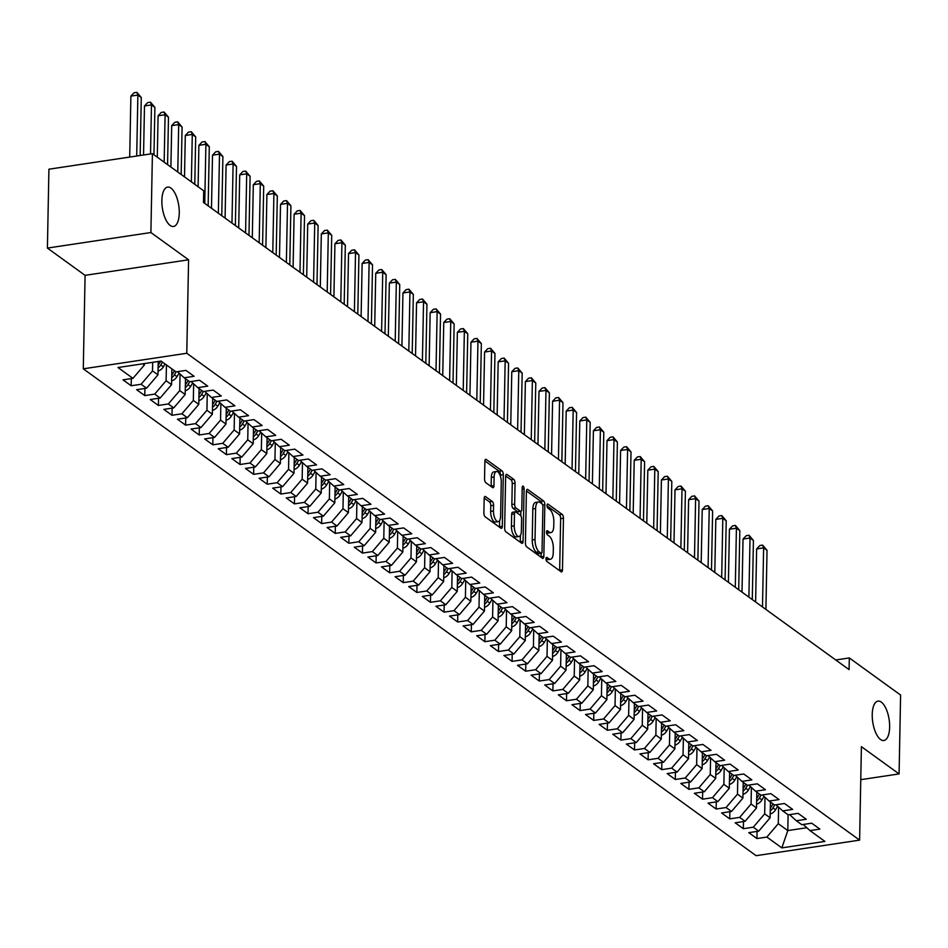 <?xml version="1.0" encoding="UTF-8"?>
<svg xmlns="http://www.w3.org/2000/svg" width="948" height="948" viewBox="0 0 948 948"><rect width="100%" height="100%" fill="white"/><g stroke="black" fill="none" stroke-linecap="round" stroke-linejoin="round"><path stroke-width="1.42" d="M545.989 558.787A2.133 0.889 81.5 0 0 546.889 561.465L561.074 571.739A3.057 1.268 81.5 0 0 561.583 571.893A3.057 1.268 81.5 0 0 562.472 569.831L563.456 518.224A3.057 1.268 81.5 0 0 562.176 514.385L547.991 504.123A2.133 0.889 81.5 0 0 547.636 504.016A2.133 0.889 81.5 0 0 547.02 505.45A2.133 0.889 81.5 0 0 547.908 508.14L549.745 509.467A9.776 4.065 81.5 0 1 553.845 521.732L553.762 526.033A9.776 4.065 81.5 0 1 550.942 532.61A9.776 4.065 81.5 0 1 549.319 532.112L547.482 530.785A2.133 0.889 81.5 0 0 547.126 530.679A2.133 0.889 81.5 0 0 546.51 532.124A2.133 0.889 81.5 0 0 547.399 534.802L549.236 536.13A9.776 4.065 81.5 0 1 553.336 548.394L553.253 552.696A9.776 4.065 81.5 0 1 550.433 559.273A9.776 4.065 81.5 0 1 548.797 558.787L546.96 557.46A2.133 0.889 81.5 0 0 546.605 557.353A2.133 0.889 81.5 0 0 545.989 558.787M179.267 213.075A19.908 8.283 81.5 0 0 167.606 187.088A19.908 8.283 81.5 0 0 161.859 200.478A19.908 8.283 81.5 0 0 173.52 226.465A19.908 8.283 81.5 0 0 179.267 213.075M889.639 727.104A19.908 8.283 81.5 0 0 877.978 701.117A19.908 8.283 81.5 0 0 872.231 714.508A19.908 8.283 81.5 0 0 883.892 740.495A19.908 8.283 81.5 0 0 889.639 727.104M485.554 496.598A3.057 1.268 81.5 0 0 485.044 496.444A3.057 1.268 81.5 0 0 484.167 498.494L483.883 512.975A3.057 1.268 81.5 0 0 485.163 516.802L500.923 528.214A3.057 1.268 81.5 0 0 501.433 528.356A3.057 1.268 81.5 0 0 502.31 526.306L503.305 474.699A3.057 1.268 81.5 0 0 502.025 470.86L486.265 459.46A3.057 1.268 81.5 0 0 485.755 459.306A3.057 1.268 81.5 0 0 484.878 461.368L484.546 478.859A3.057 1.268 81.5 0 0 485.826 482.686L492.569 487.568A3.057 1.268 81.5 0 0 493.079 487.722A3.057 1.268 81.5 0 0 493.955 485.66L494.121 476.986A8.165 3.401 81.5 0 1 496.479 471.5A8.165 3.401 81.5 0 1 501.267 482.165L500.615 516.139A8.165 3.401 81.5 0 1 498.257 521.625A8.165 3.401 81.5 0 1 493.47 510.972L493.576 505.308A3.057 1.268 81.5 0 0 492.296 501.468L485.554 496.598L484.606 496.74M150.898 232.533L47.4 248.08L85.083 275.347L188.581 259.799L150.898 232.533L152.415 153.659L203.702 190.773L203.476 202.457L849.088 669.62L849.313 657.936L835.757 659.974M188.581 259.799L186.78 353.272L859.611 840.129L756.113 855.677L83.282 368.819L186.78 353.272M860.772 779.671L899.083 773.924L861.4 746.657L859.611 840.129M899.083 773.924L900.6 695.05L849.313 657.936M525.417 543.026A3.057 1.268 81.5 0 0 526.697 546.854L542.446 558.254A3.057 1.268 81.5 0 0 542.955 558.408A3.057 1.268 81.5 0 0 543.844 556.358L544.827 504.751A3.057 1.268 81.5 0 0 543.548 500.911L527.799 489.512A3.057 1.268 81.5 0 0 527.289 489.358A3.057 1.268 81.5 0 0 526.401 491.408L525.417 543.026M521.684 543.228L505.924 531.828A3.057 1.268 81.5 0 1 504.644 528L505.639 476.382A3.057 1.268 81.5 0 1 506.516 474.332A3.057 1.268 81.5 0 1 507.026 474.486L513.769 479.368A3.057 1.268 81.5 0 1 515.048 483.196L514.657 504.135A3.057 1.268 81.5 0 0 515.937 507.962L520.405 511.197A3.057 1.268 81.5 0 0 520.914 511.351A3.057 1.268 81.5 0 0 521.791 509.301L522.218 487.509A2.133 0.889 81.5 0 1 522.834 486.075A2.133 0.889 81.5 0 1 524.078 488.86L523.071 541.332A3.057 1.268 81.5 0 1 522.194 543.382A3.057 1.268 81.5 0 1 521.684 543.228M757.073 831.396L756.942 838.553L766.873 837.06L781.827 847.891L824.914 841.421L809.947 830.59L819.878 829.097L811.713 823.196L801.783 824.689L796.344 820.743L806.274 819.262L798.109 813.348L788.179 814.842L782.74 810.907L792.67 809.414L784.506 803.501L774.575 804.994L769.136 801.06L779.066 799.567L770.902 793.666L760.971 795.159L755.532 791.213L765.463 789.731L757.298 783.818L747.368 785.311L741.929 781.377L751.859 779.884L743.694 773.971L733.764 775.464L728.325 771.53L738.255 770.037L730.09 764.135L720.16 765.629L714.721 761.682L724.651 760.201L716.487 754.288L706.556 755.781L701.117 751.847L711.047 750.354L702.883 744.441L692.952 745.934L687.513 742L697.444 740.506L689.279 734.605L679.349 736.098L673.91 732.152L683.84 730.671L675.675 724.758L665.745 726.251L660.306 722.317L670.236 720.824L662.071 714.91L652.141 716.404L646.702 712.469L656.632 710.976L648.479 705.075L638.549 706.568L633.098 702.622L643.028 701.141L634.876 695.228L624.945 696.721L619.494 692.787L629.425 691.293L621.272 685.38L611.341 686.873L605.891 682.939L615.821 681.446L607.668 675.545L597.738 677.038L592.287 673.092L602.217 671.611L594.064 665.697L584.134 667.191L578.683 663.256L588.613 661.763L580.46 655.85L570.53 657.343L565.079 653.409L575.009 651.916L566.857 646.015L556.926 647.508L551.487 643.562L561.417 642.08L553.253 636.167L543.322 637.66L537.883 633.726L547.814 632.233L539.649 626.32L529.719 627.813L524.28 623.879L534.21 622.386L526.045 616.484L516.115 617.978L510.676 614.031L520.606 612.55L512.441 606.637L502.511 608.13L497.072 604.196L507.002 602.703L498.838 596.79L488.907 598.283L483.468 594.349L493.398 592.856L485.234 586.954L475.304 588.447L469.864 584.501L479.795 583.02L471.63 577.107L461.7 578.6L456.261 574.666L466.191 573.173L458.026 567.26L448.096 568.753L442.657 564.818L452.587 563.325L444.422 557.424L434.492 558.917L429.053 554.971L438.983 553.49L430.819 547.577L420.888 549.07L415.449 545.136L425.379 543.642L417.215 537.729L407.284 539.222L401.845 535.288L411.776 533.795L403.611 527.894L393.681 529.387L388.242 525.441L398.172 523.96L390.007 518.046L380.077 519.54L374.638 515.605L384.568 514.112L376.403 508.199L366.473 509.692L361.034 505.758L370.964 504.265L362.8 498.364L352.869 499.857L347.43 495.911L357.36 494.429L349.196 488.516L339.266 490.009L333.826 486.075L343.757 484.582L335.592 478.669L325.662 480.162L320.223 476.228L330.153 474.735L321.988 468.833L312.058 470.327L306.619 466.38L316.549 464.899L308.384 458.986L298.454 460.479L293.015 456.545L302.945 455.052L294.781 449.139L284.85 450.632L279.411 446.698L289.341 445.204L281.177 439.303L271.247 440.796L265.807 436.85L275.738 435.369L267.573 429.456L257.643 430.949L252.204 427.015L262.134 425.522L253.981 419.609L244.051 421.102L238.6 417.167L248.53 415.674L240.377 409.773L230.447 411.266L224.996 407.32L234.926 405.839L226.773 399.926L216.843 401.419L211.392 397.485L221.322 395.991L213.17 390.078L203.239 391.571L197.788 387.637L207.719 386.144L199.566 380.243L189.636 381.736L184.185 377.79L194.115 376.309L185.962 370.395L176.032 371.889L161.065 361.058L117.99 367.528L132.945 378.359L144.369 364.992L144.392 363.57M756.942 838.553L748.778 832.652L758.708 831.159L753.269 827.213L764.68 813.858L765 797.28M743.469 821.56L743.339 828.706L753.269 827.213M743.339 828.706L735.174 822.805L745.104 821.312L739.665 817.377L751.077 804.011L751.397 787.444M729.865 811.713L729.735 818.871L739.665 817.377M729.735 818.871L721.57 812.957L731.5 811.464L726.061 807.53L737.473 794.163L737.793 777.597M716.261 801.866L716.131 809.023L726.061 807.53M716.131 809.023L707.966 803.122L717.897 801.629L712.458 797.683L723.869 784.328L724.189 767.75M702.658 792.03L702.527 799.176L712.458 797.683M702.527 799.176L694.363 793.275L704.293 791.781L698.854 787.847L710.265 774.48L710.585 757.914M689.054 782.183L688.923 789.34L698.854 787.847M688.923 789.34L680.759 783.427L690.689 781.934L685.25 778L696.662 764.633L696.981 748.067M675.45 772.336L675.32 779.493L685.25 778M675.32 779.493L667.155 773.592L677.085 772.099L671.646 768.153L683.058 754.798L683.378 738.219M661.846 762.5L661.716 769.646L671.646 768.153M661.716 769.646L653.551 763.744L663.481 762.251L658.042 758.317L669.454 744.95L669.774 728.384M648.242 752.653L648.112 759.81L658.042 758.317M648.112 759.81L639.947 753.897L649.878 752.404L644.439 748.47L655.85 735.103L656.17 718.537M634.65 742.805L634.508 749.963L644.439 748.47M634.508 749.963L626.344 744.062L636.274 742.568L630.835 738.622L642.246 725.267L642.566 708.689M621.047 732.97L620.904 740.115L630.835 738.622M620.904 740.115L612.74 734.214L622.67 732.721L617.231 728.787L628.643 715.42L628.962 698.854M607.443 723.123L607.301 730.28L617.231 728.787M607.301 730.28L599.136 724.367L609.066 722.874L603.627 718.94L615.039 705.573L615.359 689.006M593.839 713.275L593.697 720.433L603.627 718.94M593.697 720.433L585.532 714.531L595.462 713.038L590.023 709.092L601.435 695.737L601.755 679.159M580.235 703.44L580.093 710.585L590.023 709.092M580.093 710.585L571.928 704.684L581.859 703.191L576.42 699.257L587.831 685.89L588.151 669.324M566.631 693.592L566.489 700.75L576.42 699.257M566.489 700.75L558.325 694.837L568.255 693.344L562.816 689.409L574.227 676.043L574.547 659.476M553.028 683.745L552.885 690.902L562.816 689.409M552.885 690.902L544.721 685.001L554.651 683.508L549.212 679.562L560.624 666.207L560.943 649.629M539.424 673.91L539.282 681.055L549.212 679.562M539.282 681.055L531.117 675.154L541.047 673.661L535.608 669.726L547.02 656.36L547.34 639.793M525.82 664.062L525.678 671.22L535.608 669.726M525.678 671.22L517.513 665.306L527.444 663.813L522.004 659.879L533.416 646.512L533.736 629.946M512.216 654.215L512.074 661.372L522.004 659.879M512.074 661.372L503.909 655.471L513.84 653.978L508.401 650.032L519.812 636.677L520.132 620.099M498.612 644.379L498.47 651.525L508.401 650.032M498.47 651.525L490.306 645.624L500.236 644.13L494.797 640.196L506.208 626.829L506.528 610.263M485.009 634.532L484.866 641.689L494.797 640.196M484.866 641.689L476.714 635.776L486.644 634.283L481.193 630.349L492.605 616.982L492.924 600.416M471.405 624.685L471.263 631.842L481.193 630.349M471.263 631.842L463.11 625.941L473.04 624.448L467.589 620.502L479.013 607.147L479.321 590.568M457.801 614.849L457.659 621.995L467.589 620.502M457.659 621.995L449.506 616.093L459.436 614.6L453.985 610.666L465.409 597.299L465.717 580.733M444.197 605.002L444.055 612.159L453.985 610.666M444.055 612.159L435.902 606.246L445.833 604.753L440.382 600.819L451.805 587.452L452.113 570.886M430.593 595.154L430.451 602.312L440.382 600.819M430.451 602.312L422.298 596.411L432.229 594.917L426.778 590.971L438.201 577.616L438.509 561.038M416.99 585.319L416.847 592.464L426.778 590.971M416.847 592.464L408.695 586.563L418.625 585.07L413.174 581.136L424.597 567.769L424.917 551.203M403.386 575.472L403.244 582.629L413.174 581.136M403.244 582.629L395.091 576.716L405.021 575.223L399.582 571.288L410.994 557.922L411.314 541.355M389.782 565.624L389.652 572.782L399.582 571.288M389.652 572.782L381.487 566.868L391.417 565.387L385.978 561.441L397.39 548.086L397.71 531.508M376.178 555.789L376.048 562.934L385.978 561.441M376.048 562.934L367.883 557.033L377.814 555.54L372.374 551.606L383.786 538.239L384.106 521.673M362.574 545.941L362.444 553.099L372.374 551.606M362.444 553.099L354.279 547.186L364.21 545.692L358.771 541.758L370.182 528.391L370.502 511.825M348.971 536.094L348.84 543.251L358.771 541.758M348.84 543.251L340.676 537.338L350.606 535.857L345.167 531.911L356.578 518.556L356.898 501.978M335.367 526.259L335.236 533.404L345.167 531.911M335.236 533.404L327.072 527.503L337.002 526.01L331.563 522.075L342.975 508.709L343.295 492.142M321.763 516.411L321.633 523.569L331.563 522.075M321.633 523.569L313.468 517.655L323.398 516.162L317.959 512.228L329.371 498.861L329.691 482.295M308.159 506.564L308.029 513.721L317.959 512.228M308.029 513.721L299.864 507.808L309.795 506.327L304.355 502.381L315.767 489.026L316.087 472.448M294.555 496.728L294.425 503.874L304.355 502.381M294.425 503.874L286.26 497.973L296.191 496.479L290.752 492.545L302.163 479.178L302.483 462.612M280.952 486.881L280.821 494.038L290.752 492.545M280.821 494.038L272.657 488.125L282.587 486.632L277.148 482.698L288.559 469.331L288.879 452.765M267.348 477.034L267.218 484.191L277.148 482.698M267.218 484.191L259.053 478.278L268.983 476.797L263.544 472.851L274.956 459.496L275.276 442.917M253.744 467.198L253.614 474.344L263.544 472.851M253.614 474.344L245.449 468.442L255.379 466.949L249.94 463.015L261.352 449.648L261.672 433.082M240.14 457.351L240.01 464.508L249.94 463.015M240.01 464.508L231.845 458.595L241.776 457.102L236.336 453.168L247.748 439.801L248.068 423.235M226.548 447.503L226.406 454.661L236.336 453.168M226.406 454.661L218.241 448.748L228.172 447.266L222.733 443.32L234.144 429.965L234.464 413.387M212.945 437.668L212.802 444.813L222.733 443.32M212.802 444.813L204.638 438.912L214.568 437.419L209.129 433.485L220.54 420.118L220.86 403.552M199.341 427.821L199.198 434.978L209.129 433.485M199.198 434.978L191.034 429.065L200.964 427.572L195.525 423.638L206.937 410.271L207.257 393.704M185.737 417.973L185.595 425.131L195.525 423.638M185.595 425.131L177.43 419.217L187.36 417.736L181.921 413.79L193.333 400.435L193.653 383.857M172.133 408.138L171.991 415.283L181.921 413.79M171.991 415.283L163.826 409.382L173.757 407.889L168.317 403.955L179.729 390.588L180.049 374.022M158.529 398.29L158.387 405.448L168.317 403.955M158.387 405.448L150.222 399.535L160.153 398.041L154.714 394.107L166.125 380.741L166.433 364.944M144.925 388.443L144.783 395.6L154.714 394.107M144.783 395.6L136.619 389.687L146.549 388.206L141.11 384.26L152.521 370.905L152.687 362.314M131.322 378.608L131.18 385.753L141.11 384.26M131.18 385.753L123.015 379.852L132.945 378.359M184.185 377.79L177.477 371.675M142.733 363.819L144.369 364.992M197.788 387.637L191.081 381.511M152.521 370.905L157.972 374.839L158.221 361.484M146.549 388.206L157.972 374.839M211.392 397.485L204.685 391.358M166.125 380.741L171.564 384.675L171.872 368.879M160.153 398.041L171.564 384.675M224.996 407.32L218.289 401.205M179.729 390.588L185.168 394.522L185.476 378.726M173.757 407.889L185.168 394.522M238.6 417.167L231.893 411.041M193.333 400.435L198.772 404.369L199.08 388.573M187.36 417.736L198.772 404.369M252.204 427.015L245.496 420.888M206.937 410.271L212.376 414.205L212.684 398.409M200.964 427.572L212.376 414.205M265.807 436.85L259.1 430.736M220.54 420.118L225.98 424.052L226.288 408.256M214.568 437.419L225.98 424.052M279.411 446.698L272.704 440.571M234.144 429.965L239.583 433.9L239.891 418.104M228.172 447.266L239.583 433.9M293.015 456.545L286.308 450.419M247.748 439.801L253.187 443.735L253.495 427.939M241.776 457.102L253.187 443.735M306.619 466.38L299.912 460.266M261.352 449.648L266.791 453.582L267.099 437.786M255.379 466.949L266.791 453.582M320.223 476.228L313.515 470.101M274.956 459.496L280.395 463.43L280.703 447.634M268.983 476.797L280.395 463.43M333.826 486.075L327.119 479.949M288.559 469.331L293.998 473.265L294.307 457.469M282.587 486.632L293.998 473.265M347.43 495.911L340.723 489.796M302.163 479.178L307.602 483.113L307.91 467.317M296.191 496.479L307.602 483.113M361.034 505.758L354.327 499.632M315.767 489.026L321.206 492.96L321.514 477.164M309.795 506.327L321.206 492.96M374.638 515.605L367.931 509.479M329.371 498.861L334.81 502.796L335.118 487.011M323.398 516.162L334.81 502.796M388.242 525.441L381.534 519.326M342.975 508.709L348.414 512.643L348.722 496.847M337.002 526.01L348.414 512.643M401.845 535.288L395.126 529.162M356.578 518.556L362.018 522.49L362.326 506.694M350.606 535.857L362.018 522.49M415.449 545.136L408.73 539.009M370.182 528.391L375.621 532.326L375.929 516.53M364.21 545.692L375.621 532.326M429.053 554.971L422.334 548.856M383.786 538.239L389.225 542.173L389.533 526.377M377.814 555.54L389.225 542.173M442.657 564.818L435.938 558.692M397.39 548.086L402.829 552.02L403.137 536.224M391.417 565.387L402.829 552.02M456.261 574.666L449.542 568.539M410.994 557.922L416.433 561.856L416.741 546.06M405.021 575.223L416.433 561.856M469.864 584.501L463.145 578.387M424.597 567.769L430.036 571.703L430.345 555.907M418.625 585.07L430.036 571.703M483.468 594.349L476.749 588.222M438.201 577.616L443.64 581.551L443.948 565.755M432.229 594.917L443.64 581.551M497.072 604.196L490.353 598.07M451.805 587.452L457.244 591.386L457.54 575.59M445.833 604.753L457.244 591.386M510.676 614.031L503.957 607.917M465.409 597.299L470.848 601.233L471.144 585.437M459.436 614.6L470.848 601.233M524.28 623.879L517.561 617.752M479.013 607.147L484.452 611.081L484.748 595.285M473.04 624.448L484.452 611.081M537.883 633.726L531.164 627.6M492.605 616.982L498.056 620.916L498.352 605.12M486.644 634.283L498.056 620.916M551.487 643.562L544.768 637.447M506.208 626.829L511.659 630.764L511.956 614.968M500.236 644.13L511.659 630.764M565.079 653.409L558.372 647.283M519.812 636.677L525.263 640.611L525.559 624.815M513.84 653.978L525.263 640.611M578.683 663.256L571.976 657.13M533.416 646.512L538.867 650.447L539.163 634.662M527.444 663.813L538.867 650.447M592.287 673.092L585.58 666.977M547.02 656.36L552.471 660.294L552.767 644.498M541.047 673.661L552.471 660.294M605.891 682.939L599.183 676.813M560.624 666.207L566.063 670.141L566.371 654.345M554.651 683.508L566.063 670.141M619.494 692.787L612.787 686.66M574.227 676.043L579.666 679.977L579.975 664.181M568.255 693.344L579.666 679.977M633.098 702.622L626.391 696.507M587.831 685.89L593.27 689.824L593.578 674.028M581.859 703.191L593.27 689.824M646.702 712.469L639.995 706.343M601.435 695.737L606.874 699.671L607.182 683.875M595.462 713.038L606.874 699.671M660.306 722.317L653.599 716.19M615.039 705.573L620.478 709.507L620.786 693.711M609.066 722.874L620.478 709.507M673.91 732.152L667.202 726.038M628.643 715.42L634.082 719.354L634.39 703.558M622.67 732.721L634.082 719.354M687.513 742L680.806 735.873M642.246 725.267L647.685 729.202L647.994 713.406M636.274 742.568L647.685 729.202M701.117 751.847L694.41 745.721M655.85 735.103L661.289 739.037L661.597 723.241M649.878 752.404L661.289 739.037M714.721 761.682L708.014 755.568M669.454 744.95L674.893 748.884L675.201 733.088M663.481 762.251L674.893 748.884M728.325 771.53L721.618 765.403M683.058 754.798L688.497 758.732L688.805 742.936M677.085 772.099L688.497 758.732M741.929 781.377L735.221 775.251M696.662 764.633L702.101 768.567L702.409 752.771M690.689 781.934L702.101 768.567M755.532 791.213L748.825 785.098M710.265 774.48L715.704 778.415L716.013 762.619M704.293 791.781L715.704 778.415M769.136 801.06L762.429 794.934M723.869 784.328L729.308 788.262L729.616 772.466M717.897 801.629L729.308 788.262M782.74 810.907L776.033 804.781M737.473 794.163L742.912 798.098L743.22 782.313M731.5 811.464L742.912 798.098M796.344 820.743L789.637 814.628M751.077 804.011L756.516 807.945L756.824 792.149M745.104 821.312L756.516 807.945M809.947 830.59L803.229 824.464M764.68 813.858L770.12 817.792L770.428 801.996M758.708 831.159L770.12 817.792M152.415 153.659L48.917 169.206L47.4 248.08M85.083 275.347L83.282 368.819M788.108 814.794L787.8 830.59L806.807 827.734M766.873 837.06L778.284 823.694L778.604 807.127M778.284 823.694L787.8 830.59L781.827 847.891M548.797 558.787L546.001 559.202A9.776 4.065 81.5 0 0 547.636 559.687L550.433 559.273M549.319 532.112L546.51 532.539A9.776 4.065 81.5 0 0 548.145 533.025L550.942 532.61M559.64 570.696A3.057 1.268 81.5 0 0 559.664 570.258L560.659 518.639A3.057 1.268 81.5 0 0 559.379 514.811L547.032 505.877M541.924 503.803A3.057 1.268 81.5 0 0 540.751 501.326L526.424 490.969M541.012 557.223A3.057 1.268 81.5 0 0 541.047 556.772L541.107 553.336M541.059 553.182A2.133 0.889 81.5 0 0 541.415 553.288A2.133 0.889 81.5 0 0 542.031 551.855L542.896 506.552A2.133 0.889 81.5 0 0 542.007 503.862L540.064 502.464A9.776 4.065 81.5 0 0 538.44 501.978A9.776 4.065 81.5 0 0 535.62 508.543L535.028 539.507A9.776 4.065 81.5 0 0 539.116 551.783L541.059 553.182L538.263 553.596A2.133 0.889 81.5 0 0 538.618 553.703A2.133 0.889 81.5 0 0 538.926 553.502M538.44 501.978L535.644 502.393A9.776 4.065 81.5 0 0 532.823 508.969L535.62 508.543M538.263 553.596L536.319 552.198A9.776 4.065 81.5 0 1 532.231 539.933L532.823 508.969M505.663 475.943L510.972 479.783L513.769 479.368M518.556 511.482A3.057 1.268 81.5 0 1 518.118 511.778A3.057 1.268 81.5 0 1 517.608 511.624L513.141 508.389A3.057 1.268 81.5 0 1 511.861 504.549L512.252 483.622A3.057 1.268 81.5 0 0 510.972 479.783M520.867 511.363L520.784 515.712M520.405 535.43L520.274 541.746L523.071 541.332M514.231 525.844A8.165 3.401 81.5 0 0 519.018 536.509A8.165 3.401 81.5 0 0 521.376 531.022L521.613 519.042A3.057 1.268 81.5 0 0 520.334 515.214L515.854 511.979A3.057 1.268 81.5 0 0 515.345 511.825A3.057 1.268 81.5 0 0 514.468 513.875L514.231 525.844L511.434 526.27A8.165 3.401 81.5 0 0 516.222 536.935L519.018 536.509M513.058 512.394A3.057 1.268 81.5 0 0 512.548 512.24A3.057 1.268 81.5 0 0 511.671 514.302L514.468 513.875M511.434 526.27L511.671 514.302M498.257 521.625L495.46 522.052A8.165 3.401 81.5 0 1 490.673 511.387L490.78 505.722A3.057 1.268 81.5 0 0 489.5 501.895L484.191 498.056M496.479 471.5L493.683 471.914A8.165 3.401 81.5 0 0 491.325 477.413L494.121 476.986M491.135 486.525A3.057 1.268 81.5 0 0 491.159 486.087L491.325 477.413M500.485 476.477L500.508 475.114A3.057 1.268 81.5 0 0 499.229 471.286L484.902 460.918M499.489 527.171A3.057 1.268 81.5 0 0 499.513 526.733L499.632 520.547M770.191 814A8.248 6.944 -54.1 0 0 775.535 809.782L777.621 806.238M765.901 609.422L767.027 550.326L763.626 547.861L756.634 548.916L755.615 601.992M770.25 810.848A8.248 6.944 -54.1 0 0 772.952 807.909L774.682 804.982M773.011 803.868L771.317 806.724A8.248 6.944 125.9 0 1 770.309 808.134M756.634 548.916L759.834 545.538L762.63 545.124L763.626 547.861L762.5 606.969M762.63 545.124L767.027 550.326M756.587 804.165A8.248 6.944 -54.1 0 0 761.931 799.934L764.017 796.391M752.297 599.586L753.423 540.479L750.022 538.026L743.031 539.068L742.011 592.144M756.646 801.013A8.248 6.944 -54.1 0 0 759.348 798.062L761.078 795.135M759.407 794.021L757.713 796.877A8.248 6.944 125.9 0 1 756.705 798.287M743.031 539.068L746.23 535.703L749.027 535.276L750.022 538.026L748.896 597.121M749.027 535.276L753.423 540.479M742.983 794.317A8.248 6.944 -54.1 0 0 748.327 790.087L750.413 786.556M738.693 589.739L739.819 530.643L736.418 528.178L729.427 529.233L728.408 582.297M743.042 791.165A8.248 6.944 -54.1 0 0 745.744 788.215L747.474 785.3M745.803 784.174L744.109 787.041A8.248 6.944 125.9 0 1 743.102 788.44M729.427 529.233L732.626 525.856L735.423 525.441L736.418 528.178L735.293 587.274M735.423 525.441L739.819 530.643M729.379 784.47A8.248 6.944 -54.1 0 0 734.724 780.251L736.821 776.708M725.09 579.892L726.215 520.796L722.814 518.331L715.823 519.386L714.804 572.462M729.439 781.318A8.248 6.944 -54.1 0 0 732.14 778.379L733.87 775.452M732.2 774.338L730.505 777.194A8.248 6.944 125.9 0 1 729.498 778.604M715.823 519.386L719.022 516.008L721.819 515.594L722.814 518.331L721.689 577.439M721.819 515.594L726.215 520.796M715.776 774.635A8.248 6.944 -54.1 0 0 721.12 770.404L723.217 766.861M711.486 570.056L712.623 510.948L709.223 508.495L702.219 509.538L701.2 562.614M715.835 771.482A8.248 6.944 -54.1 0 0 718.537 768.532L720.267 765.605M718.596 764.491L716.901 767.347A8.248 6.944 125.9 0 1 715.894 768.757M702.219 509.538L705.419 506.173L708.215 505.746L709.223 508.495L708.085 567.591M708.215 505.746L712.623 510.948M702.172 764.787A8.248 6.944 -54.1 0 0 707.516 760.557L709.614 757.025M697.882 560.209L699.02 501.113L695.619 498.648L688.615 499.703L687.596 552.767M702.231 761.635A8.248 6.944 -54.1 0 0 704.933 758.684L706.663 755.769M704.992 754.644L703.298 757.511A8.248 6.944 125.9 0 1 702.29 758.91M688.615 499.703L691.815 496.325L694.611 495.911L695.619 498.648L694.481 557.744M694.611 495.911L699.02 501.113M688.568 754.94A8.248 6.944 -54.1 0 0 693.912 750.721L696.01 747.178M684.278 550.361L685.416 491.265L682.015 488.801L675.012 489.855L673.992 542.931M688.627 751.788A8.248 6.944 -54.1 0 0 691.329 748.849L693.059 745.922M691.388 744.808L689.694 747.664A8.248 6.944 125.9 0 1 688.686 749.074M675.012 489.855L678.211 486.478L681.008 486.063L682.015 488.801L680.877 547.908M681.008 486.063L685.416 491.265M674.964 745.104A8.248 6.944 -54.1 0 0 680.309 740.874L682.406 737.331M670.674 540.526L671.812 481.418L668.411 478.965L661.408 480.008L660.389 533.084M675.023 741.952A8.248 6.944 -54.1 0 0 677.725 739.002L679.455 736.075M677.784 734.961L676.09 737.817A8.248 6.944 125.9 0 1 675.083 739.227M661.408 480.008L664.607 476.643L667.404 476.216L668.411 478.965L667.274 538.061M667.404 476.216L671.812 481.418M661.36 735.257A8.248 6.944 -54.1 0 0 666.705 731.027L668.802 727.495M657.071 530.679L658.208 471.583L654.807 469.118L647.816 470.172L646.797 523.237M661.42 732.105A8.248 6.944 -54.1 0 0 664.121 729.154L665.851 726.239M664.181 725.113L662.486 727.981A8.248 6.944 125.9 0 1 661.479 729.379M647.816 470.172L651.003 466.795L653.8 466.38L654.807 469.118L653.67 528.214M653.8 466.38L658.208 471.583M647.757 725.41A8.248 6.944 -54.1 0 0 653.101 721.191L655.198 717.648M643.467 520.831L644.604 461.735L641.204 459.27L634.212 460.325L633.193 513.401M647.828 722.258A8.248 6.944 -54.1 0 0 650.518 719.319L652.248 716.392M650.577 715.278L648.882 718.134A8.248 6.944 125.9 0 1 647.875 719.544M634.212 460.325L637.4 456.948L640.196 456.533L641.204 459.27L640.066 518.378M640.196 456.533L644.604 461.735M634.153 715.574A8.248 6.944 -54.1 0 0 639.497 711.344L641.595 707.8M629.863 510.996L631.001 451.888L627.6 449.435L620.608 450.478L619.589 503.554M634.224 712.422A8.248 6.944 -54.1 0 0 636.914 709.471L638.644 706.544M636.973 705.43L635.279 708.286A8.248 6.944 125.9 0 1 634.271 709.697M620.608 450.478L623.796 447.112L626.592 446.686L627.6 449.435L626.462 508.531M626.592 446.686L631.001 451.888M620.549 705.727A8.248 6.944 -54.1 0 0 625.893 701.496L627.991 697.965M616.259 501.148L617.397 442.052L613.996 439.588L607.004 440.642L605.985 493.707M620.62 702.575A8.248 6.944 -54.1 0 0 623.31 699.624L625.04 696.709M623.369 695.583L621.675 698.451A8.248 6.944 125.9 0 1 620.667 699.849M607.004 440.642L610.192 437.265L612.989 436.85L613.996 439.588L612.858 498.684M612.989 436.85L617.397 442.052M606.957 695.879A8.248 6.944 -54.1 0 0 612.29 691.661L614.387 688.118M602.655 491.301L603.793 432.205L600.392 429.74L593.401 430.795L592.381 483.871M607.016 692.727A8.248 6.944 -54.1 0 0 609.706 689.789L611.436 686.862M609.765 685.748L608.071 688.604A8.248 6.944 125.9 0 1 607.064 690.014M593.401 430.795L596.588 427.418L599.385 427.003L600.392 429.74L599.255 488.848M599.385 427.003L603.793 432.205M593.353 686.044A8.248 6.944 -54.1 0 0 598.686 681.813L600.783 678.27M589.052 481.466L590.189 422.358L586.788 419.905L579.797 420.948L578.778 474.024M593.412 682.892A8.248 6.944 -54.1 0 0 596.102 679.941L597.832 677.014M596.162 675.9L594.467 678.756A8.248 6.944 125.9 0 1 593.46 680.166M579.797 420.948L582.984 417.582L585.781 417.156L586.788 419.905L585.651 479.001M585.781 417.156L590.189 422.358M579.749 676.197A8.248 6.944 -54.1 0 0 585.082 671.966L587.179 668.435M575.448 471.618L576.585 412.522L573.184 410.057L566.193 411.112L565.174 464.176M579.809 673.044A8.248 6.944 -54.1 0 0 582.499 670.094L584.229 667.179M582.558 666.053L580.863 668.921A8.248 6.944 125.9 0 1 579.856 670.319M566.193 411.112L569.381 407.735L572.177 407.32L573.184 410.057L572.047 469.153M572.177 407.32L576.585 412.522M566.146 666.349A8.248 6.944 -54.1 0 0 571.478 662.131L573.576 658.587M561.844 461.771L562.982 402.675L559.581 400.21L552.589 401.265L551.57 454.341M566.205 663.197A8.248 6.944 -54.1 0 0 568.895 660.258L570.625 657.331M568.954 656.217L567.26 659.073A8.248 6.944 125.9 0 1 566.252 660.483M552.589 401.265L555.777 397.887L558.573 397.473L559.581 400.21L558.443 459.318M558.573 397.473L562.982 402.675M552.542 656.514A8.248 6.944 -54.1 0 0 557.874 652.283L559.972 648.74M548.24 451.935L549.378 392.828L545.977 390.375L538.985 391.417L537.966 444.494M552.601 653.362A8.248 6.944 -54.1 0 0 555.291 650.411L557.021 647.484M555.35 646.37L553.656 649.226A8.248 6.944 125.9 0 1 552.648 650.636M538.985 391.417L542.173 388.052L544.97 387.625L545.977 390.375L544.839 449.471M544.97 387.625L549.378 392.828M538.938 646.666A8.248 6.944 -54.1 0 0 544.271 642.436L546.368 638.905M534.636 442.088L535.774 382.992L532.373 380.527L525.382 381.582L524.363 434.646M538.997 643.514A8.248 6.944 -54.1 0 0 541.687 640.564L543.417 637.649M541.746 636.523L540.052 639.39A8.248 6.944 125.9 0 1 539.045 640.789M525.382 381.582L528.569 378.205L531.366 377.79L532.373 380.527L531.236 439.623M531.366 377.79L535.774 382.992M525.334 636.819A8.248 6.944 -54.1 0 0 530.667 632.6L532.764 629.057M521.033 432.241L522.17 373.145L518.769 370.68L511.778 371.735L510.759 424.811M525.393 633.667A8.248 6.944 -54.1 0 0 528.083 630.728L529.814 627.801M528.143 626.687L526.46 629.543A8.248 6.944 125.9 0 1 525.441 630.953M511.778 371.735L514.965 368.357L517.762 367.942L518.769 370.68L517.632 429.788M517.762 367.942L522.17 373.145M511.73 626.984A8.248 6.944 -54.1 0 0 517.063 622.753L519.16 619.21M507.429 422.405L508.566 363.297L505.166 360.844L498.174 361.887L497.155 414.963M511.79 623.831A8.248 6.944 -54.1 0 0 514.48 620.881L516.21 617.954M514.539 616.84L512.856 619.696A8.248 6.944 125.9 0 1 511.837 621.106M498.174 361.887L501.362 358.522L504.158 358.095L505.166 360.844L504.028 419.94M504.158 358.095L508.566 363.297M498.127 617.136A8.248 6.944 -54.1 0 0 503.459 612.906L505.557 609.374M493.825 412.558L494.963 353.462L491.562 350.997L484.57 352.052L483.551 405.116M498.186 613.984A8.248 6.944 -54.1 0 0 500.876 611.033L502.606 608.118M500.935 606.993L499.252 609.86A8.248 6.944 125.9 0 1 498.233 611.259M484.57 352.052L487.758 348.674L490.554 348.26L491.562 350.997L490.424 410.093M490.554 348.26L494.963 353.462M484.523 607.289A8.248 6.944 -54.1 0 0 489.855 603.07L491.953 599.527M480.221 402.71L481.359 343.614L477.958 341.15L470.966 342.204L469.947 395.28M484.582 604.137A8.248 6.944 -54.1 0 0 487.272 601.198L489.002 598.271M487.343 597.157L485.649 600.013A8.248 6.944 125.9 0 1 484.629 601.423M470.966 342.204L474.154 338.827L476.951 338.412L477.958 341.15L476.82 400.257M476.951 338.412L481.359 343.614M470.919 597.453A8.248 6.944 -54.1 0 0 476.263 593.223L478.349 589.68M466.617 392.875L467.755 333.767L464.354 331.314L457.363 332.357L456.344 385.433M470.978 594.301A8.248 6.944 -54.1 0 0 473.668 591.351L475.398 588.424M473.739 587.31L472.045 590.166A8.248 6.944 125.9 0 1 471.026 591.576M457.363 332.357L460.55 328.992L463.347 328.565L464.354 331.314L463.216 390.41M463.347 328.565L467.755 333.767M457.315 587.606A8.248 6.944 -54.1 0 0 462.66 583.375L464.745 579.844M453.014 383.028L454.151 323.932L450.75 321.467L443.759 322.521L442.74 375.586M457.374 584.454A8.248 6.944 -54.1 0 0 460.064 581.503L461.795 578.588M460.136 577.462L458.441 580.33A8.248 6.944 125.9 0 1 457.422 581.728M443.759 322.521L446.946 319.144L449.743 318.729L450.75 321.467L449.613 380.563M449.743 318.729L454.151 323.932M443.711 577.759A8.248 6.944 -54.1 0 0 449.056 573.54L451.141 569.997M439.41 373.18L440.547 314.084L437.147 311.619L430.155 312.674L429.136 365.75M443.771 574.606A8.248 6.944 -54.1 0 0 446.461 571.668L448.191 568.741M446.532 567.627L444.837 570.483A8.248 6.944 125.9 0 1 443.818 571.893M430.155 312.674L433.343 309.297L436.139 308.882L437.147 311.619L436.009 370.727M436.139 308.882L440.547 314.084M430.108 567.923A8.248 6.944 -54.1 0 0 435.452 563.693L437.538 560.149M425.806 363.345L426.944 304.237L423.543 301.784L416.551 302.827L415.532 355.903M430.167 564.771A8.248 6.944 -54.1 0 0 432.857 561.82L434.587 558.893M432.928 557.779L431.233 560.635A8.248 6.944 125.9 0 1 430.214 562.046M416.551 302.827L419.739 299.461L422.535 299.035L423.543 301.784L422.405 360.88M422.535 299.035L426.944 304.237M416.504 558.076A8.248 6.944 -54.1 0 0 421.848 553.845L423.934 550.314M412.214 353.497L413.34 294.401L409.939 291.937L402.947 292.991L401.928 346.056M416.563 554.924A8.248 6.944 -54.1 0 0 419.265 551.973L420.995 549.058M419.324 547.932L417.63 550.8A8.248 6.944 125.9 0 1 416.622 552.198M402.947 292.991L406.135 289.614L408.932 289.199L409.939 291.937L408.813 351.033M408.932 289.199L413.34 294.401M402.9 548.228A8.248 6.944 -54.1 0 0 408.244 544.01L410.33 540.467M398.61 343.65L399.736 284.554L396.335 282.089L389.344 283.144L388.325 336.22M402.959 545.076A8.248 6.944 -54.1 0 0 405.661 542.138L407.391 539.211M405.72 538.097L404.026 540.952A8.248 6.944 125.9 0 1 403.019 542.363M389.344 283.144L392.531 279.767L395.34 279.352L396.335 282.089L395.209 341.197M395.34 279.352L399.736 284.554M389.296 538.393A8.248 6.944 -54.1 0 0 394.641 534.162L396.726 530.619M385.007 333.815L386.132 274.707L382.731 272.254L375.74 273.297L374.721 326.373M389.355 535.241A8.248 6.944 -54.1 0 0 392.057 532.29L393.787 529.363M392.116 528.249L390.422 531.105A8.248 6.944 125.9 0 1 389.415 532.515M375.74 273.297L378.939 269.931L381.736 269.505L382.731 272.254L381.606 331.35M381.736 269.505L386.132 274.707M375.692 528.546A8.248 6.944 -54.1 0 0 381.037 524.315L383.122 520.784M371.403 323.967L372.528 264.871L369.127 262.406L362.136 263.461L361.117 316.525M375.752 525.393A8.248 6.944 -54.1 0 0 378.453 522.443L380.184 519.528M378.513 518.402L376.818 521.27A8.248 6.944 125.9 0 1 375.811 522.668M362.136 263.461L365.336 260.084L368.132 259.669L369.127 262.406L368.002 321.502M368.132 259.669L372.528 264.871M362.089 518.698A8.248 6.944 -54.1 0 0 367.433 514.48L369.519 510.936M357.799 314.12L358.925 255.024L355.524 252.559L348.532 253.614L347.513 306.69M362.148 515.546A8.248 6.944 -54.1 0 0 364.85 512.607L366.58 509.68M364.909 508.566L363.214 511.422A8.248 6.944 125.9 0 1 362.207 512.832M348.532 253.614L351.732 250.236L354.528 249.822L355.524 252.559L354.398 311.667M354.528 249.822L358.925 255.024M348.485 508.863A8.248 6.944 -54.1 0 0 353.829 504.632L355.915 501.089M344.195 304.284L345.321 245.177L341.92 242.724L334.928 243.766L333.909 296.843M348.544 505.711A8.248 6.944 -54.1 0 0 351.246 502.76L352.976 499.833M351.305 498.719L349.611 501.575A8.248 6.944 125.9 0 1 348.603 502.985M334.928 243.766L338.128 240.401L340.925 239.974L341.92 242.724L340.794 301.82M340.925 239.974L345.321 245.177M334.881 499.015A8.248 6.944 -54.1 0 0 340.225 494.785L342.323 491.254M330.591 294.437L331.717 235.341L328.316 232.876L321.325 233.931L320.306 286.995M334.94 495.863A8.248 6.944 -54.1 0 0 337.642 492.913L339.372 489.998M337.701 488.872L336.007 491.739A8.248 6.944 125.9 0 1 335 493.138M321.325 233.931L324.524 230.554L327.321 230.139L328.316 232.876L327.19 291.972M327.321 230.139L331.717 235.341M321.277 489.168A8.248 6.944 -54.1 0 0 326.622 484.949L328.719 481.406M316.988 284.59L318.125 225.494L314.724 223.029L307.721 224.084L306.702 277.16M321.336 486.016A8.248 6.944 -54.1 0 0 324.038 483.077L325.768 480.15M324.098 479.036L322.403 481.892A8.248 6.944 125.9 0 1 321.396 483.302M307.721 224.084L310.92 220.706L313.717 220.292L314.724 223.029L313.587 282.137M313.717 220.292L318.125 225.494M307.673 479.333A8.248 6.944 -54.1 0 0 313.018 475.102L315.115 471.559M303.384 274.754L304.521 215.646L301.12 213.193L294.117 214.236L293.098 267.312M307.733 476.18A8.248 6.944 -54.1 0 0 310.434 473.23L312.165 470.303M310.494 469.189L308.799 472.045A8.248 6.944 125.9 0 1 307.792 473.455M294.117 214.236L297.317 210.871L300.113 210.444L301.12 213.193L299.983 272.289M300.113 210.444L304.521 215.646M294.07 469.485A8.248 6.944 -54.1 0 0 299.414 465.255L301.511 461.723M289.78 264.907L290.918 205.811L287.517 203.346L280.513 204.401L279.494 257.465M294.129 466.333A8.248 6.944 -54.1 0 0 296.831 463.382L298.561 460.467M296.89 459.342L295.195 462.209A8.248 6.944 125.9 0 1 294.188 463.608M280.513 204.401L283.713 201.023L286.509 200.609L287.517 203.346L286.379 262.442M286.509 200.609L290.918 205.811M280.466 459.638A8.248 6.944 -54.1 0 0 285.81 455.419L287.908 451.876M276.176 255.059L277.314 195.963L273.913 193.499L266.909 194.553L265.89 247.629M280.525 456.486A8.248 6.944 -54.1 0 0 283.227 453.547L284.957 450.62M283.286 449.506L281.592 452.362A8.248 6.944 125.9 0 1 280.584 453.772M266.909 194.553L270.109 191.176L272.906 190.761L273.913 193.499L272.775 252.606M272.906 190.761L277.314 195.963M266.862 449.802A8.248 6.944 -54.1 0 0 272.206 445.572L274.304 442.029M262.572 245.224L263.71 186.116L260.309 183.663L253.317 184.706L252.298 237.782M266.921 446.65A8.248 6.944 -54.1 0 0 269.623 443.7L271.353 440.773M269.682 439.659L267.988 442.515A8.248 6.944 125.9 0 1 266.981 443.925M253.317 184.706L256.505 181.341L259.302 180.914L260.309 183.663L259.171 242.759M259.302 180.914L263.71 186.116M253.258 439.955A8.248 6.944 -54.1 0 0 258.603 435.724L260.7 432.193M248.969 235.377L250.106 176.281L246.705 173.816L239.714 174.87L238.695 227.935M253.329 436.803A8.248 6.944 -54.1 0 0 256.019 433.852L257.749 430.937M256.079 429.811L254.384 432.679A8.248 6.944 125.9 0 1 253.377 434.077M239.714 174.87L242.901 171.493L245.698 171.078L246.705 173.816L245.568 232.912M245.698 171.078L250.106 176.281M239.654 430.108A8.248 6.944 -54.1 0 0 244.999 425.889L247.096 422.346M235.365 225.529L236.502 166.433L233.101 163.968L226.11 165.023L225.091 218.099M239.726 426.956A8.248 6.944 -54.1 0 0 242.415 424.017L244.146 421.09M242.475 419.976L240.78 422.832A8.248 6.944 125.9 0 1 239.773 424.242M226.11 165.023L229.298 161.646L232.094 161.231L233.101 163.968L231.964 223.076M232.094 161.231L236.502 166.433M226.051 420.272A8.248 6.944 -54.1 0 0 231.395 416.042L233.492 412.499M221.761 215.694L222.899 156.586L219.498 154.133L212.506 155.176L211.487 208.252M226.122 417.12A8.248 6.944 -54.1 0 0 228.812 414.169L230.542 411.242M228.871 410.129L227.176 412.984A8.248 6.944 125.9 0 1 226.169 414.394M212.506 155.176L215.694 151.81L218.49 151.384L219.498 154.133L218.36 213.229M218.49 151.384L222.899 156.586M212.459 410.425A8.248 6.944 -54.1 0 0 217.791 406.194L219.889 402.663M208.157 205.846L209.295 146.75L205.894 144.286L198.902 145.34L198.108 186.72M212.518 407.273A8.248 6.944 -54.1 0 0 215.208 404.322L216.938 401.407M215.267 400.281L213.573 403.149A8.248 6.944 125.9 0 1 212.565 404.547M198.902 145.34L202.09 141.963L204.887 141.548L205.894 144.286L204.756 203.382M204.887 141.548L209.295 146.75M198.855 400.577A8.248 6.944 -54.1 0 0 204.187 396.359L206.285 392.816M194.778 184.315L195.691 136.903L192.29 134.438L185.298 135.493L184.505 176.885M198.914 397.425A8.248 6.944 -54.1 0 0 201.604 394.486L203.334 391.56M201.663 390.446L199.969 393.301A8.248 6.944 125.9 0 1 198.962 394.712M185.298 135.493L188.486 132.116L191.283 131.701L192.29 134.438L191.377 181.862M191.283 131.701L195.691 136.903M185.251 390.742A8.248 6.944 -54.1 0 0 190.584 386.511L192.681 382.968M181.175 174.479L182.087 127.056L178.686 124.603L171.695 125.646L170.901 167.038M185.31 387.59A8.248 6.944 -54.1 0 0 188 384.639L189.73 381.712M188.059 380.598L186.365 383.454A8.248 6.944 125.9 0 1 185.358 384.864M171.695 125.646L174.882 122.28L177.679 121.854L178.686 124.603L177.774 172.015M177.679 121.854L182.087 127.056M171.647 380.895A8.248 6.944 -54.1 0 0 176.98 376.664L179.077 373.133M167.571 164.632L168.483 117.22L165.082 114.755L158.091 115.81L157.297 157.19M171.707 377.742A8.248 6.944 -54.1 0 0 174.396 374.792L176.127 371.877M174.456 370.751L172.761 373.619A8.248 6.944 125.9 0 1 171.754 375.017M158.091 115.81L161.279 112.433L164.075 112.018L165.082 114.755L164.17 162.167M164.075 112.018L168.483 117.22M158.043 371.047A8.248 6.944 -54.1 0 0 163.376 366.829L165.071 363.961M153.967 154.785L154.88 107.373L151.479 104.908L144.487 105.963L143.539 154.998M158.103 367.895A8.248 6.944 -54.1 0 0 160.793 364.956L162.487 362.089M160.733 361.105L159.157 363.771A8.248 6.944 125.9 0 1 158.15 365.181M144.487 105.963L147.675 102.585L150.471 102.171L151.479 104.908L150.531 153.943M150.471 102.171L154.88 107.373M140.162 155.508L141.276 97.526L137.875 95.073L130.883 96.115L129.71 157.072M130.883 96.115L134.071 92.75L136.868 92.323L137.875 95.073L136.702 156.017M136.868 92.323L141.276 97.526M546.818 530.892L547.482 530.785M547.328 504.229L547.991 504.123M559.379 514.811L562.176 514.385M560.659 518.639L563.456 518.224M559.664 570.258L562.472 569.831M546.297 557.554L546.96 557.46M526.839 489.654L527.799 489.512M540.751 501.326L543.548 500.911M542.694 505.071L544.827 504.751M541.047 556.772L543.844 556.358M532.231 539.933L535.028 539.507M536.319 552.198L539.116 551.783M506.078 474.628L507.026 474.486M512.252 483.622L515.048 483.196M511.861 504.549L514.657 504.135M513.141 508.389L515.937 507.962M517.608 511.624L520.405 511.197M522.182 489.144L524.078 488.86M489.5 501.895L492.296 501.468M490.78 505.722L493.576 505.308M490.673 511.387L493.47 510.972M491.159 486.087L493.955 485.66M485.317 459.602L486.265 459.46M499.229 471.286L502.025 470.86M500.508 475.114L503.305 474.699M499.513 526.733L502.31 526.306M772.952 807.909L775.535 809.782M770.345 806.025L771.317 806.724M759.348 798.062L761.931 799.934M756.741 796.178L757.713 796.877M745.744 788.215L748.327 790.087M743.137 786.342L744.109 787.041M732.14 778.379L734.724 780.251M729.533 776.495L730.505 777.194M718.537 768.532L721.12 770.404M715.93 766.648L716.901 767.347M704.933 758.684L707.516 760.557M702.326 756.812L703.298 757.511M691.329 748.849L693.912 750.721M688.722 746.965L689.694 747.664M677.725 739.002L680.309 740.874M675.118 737.117L676.09 737.817M664.121 729.154L666.705 731.027M661.514 727.282L662.486 727.981M650.518 719.319L653.101 721.191M647.911 717.435L648.882 718.134M636.914 709.471L639.497 711.344M634.307 707.587L635.279 708.286M623.31 699.624L625.893 701.496M620.703 697.752L621.675 698.451M609.706 689.789L612.29 691.661M607.099 687.904L608.071 688.604M596.102 679.941L598.686 681.813M593.495 678.057L594.467 678.756M582.499 670.094L585.082 671.966M579.903 668.221L580.863 668.921M568.895 660.258L571.478 662.131M566.3 658.374L567.26 659.073M555.291 650.411L557.874 652.283M552.696 648.527L553.656 649.226M541.687 640.564L544.271 642.436M539.092 638.691L540.052 639.39M528.083 630.728L530.667 632.6M525.488 628.844L526.46 629.543M514.48 620.881L517.063 622.753M511.884 618.997L512.856 619.696M500.876 611.033L503.459 612.906M498.281 609.161L499.252 609.86M487.272 601.198L489.855 603.07M484.677 599.314L485.649 600.013M473.668 591.351L476.263 593.223M471.073 589.466L472.045 590.166M460.064 581.503L462.66 583.375M457.469 579.631L458.441 580.33M446.461 571.668L449.056 573.54M443.865 569.784L444.837 570.483M432.857 561.82L435.452 563.693M430.262 559.936L431.233 560.635M419.265 551.973L421.848 553.845M416.658 550.101L417.63 550.8M405.661 542.138L408.244 544.01M403.054 540.253L404.026 540.952M392.057 532.29L394.641 534.162M389.45 530.406L390.422 531.105M378.453 522.443L381.037 524.315M375.846 520.571L376.818 521.27M364.85 512.607L367.433 514.48M362.243 510.723L363.214 511.422M351.246 502.76L353.829 504.632M348.639 500.876L349.611 501.575M337.642 492.913L340.225 494.785M335.035 491.04L336.007 491.739M324.038 483.077L326.622 484.949M321.431 481.193L322.403 481.892M310.434 473.23L313.018 475.102M307.827 471.346L308.799 472.045M296.831 463.382L299.414 465.255M294.224 461.51L295.195 462.209M283.227 453.547L285.81 455.419M280.62 451.663L281.592 452.362M269.623 443.7L272.206 445.572M267.016 441.815L267.988 442.515M256.019 433.852L258.603 435.724M253.412 431.98L254.384 432.679M242.415 424.017L244.999 425.889M239.808 422.133L240.78 422.832M228.812 414.169L231.395 416.042M226.205 412.285L227.176 412.984M215.208 404.322L217.791 406.194M212.601 402.45L213.573 403.149M201.604 394.486L204.187 396.359M198.997 392.602L199.969 393.301M188 384.639L190.584 386.511M185.405 382.755L186.365 383.454M174.396 374.792L176.98 376.664M171.801 372.92L172.761 373.619M160.793 364.956L163.376 366.829M158.198 363.072L159.157 363.771M538.618 553.703L541.415 553.288M518.118 511.778L520.914 511.351M512.548 512.24L515.345 511.825"/></g></svg>

